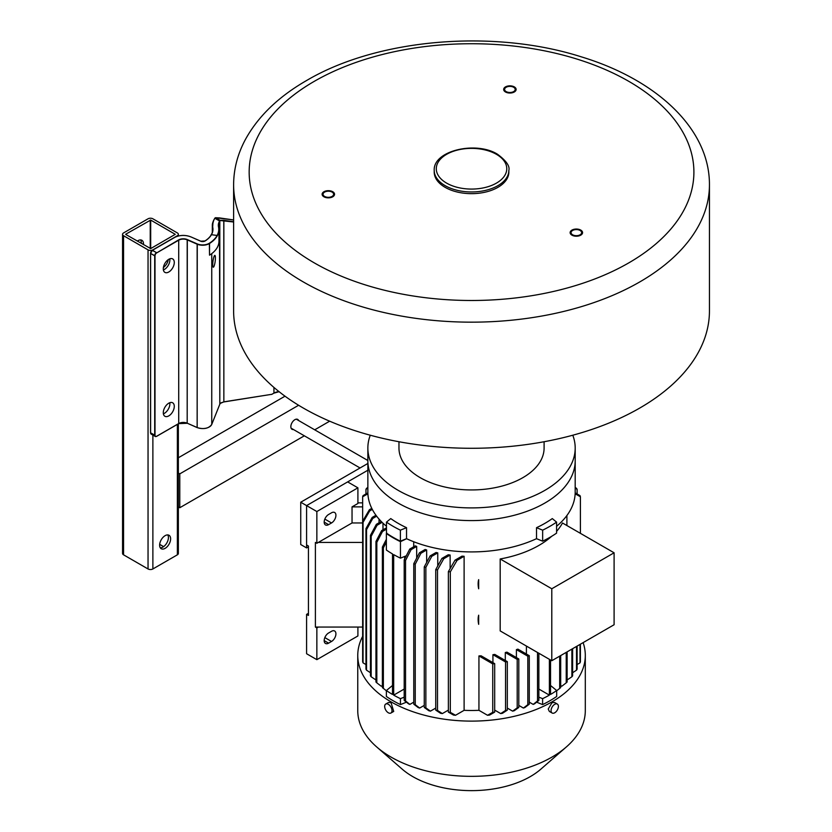 <?xml version="1.0" encoding="UTF-8"?>
<svg xmlns="http://www.w3.org/2000/svg" width="832" height="832" viewBox="0 0 832 832"><rect width="100%" height="100%" fill="white"/><g stroke="black" fill="none" stroke-linecap="round" stroke-linejoin="round"><path stroke-width="1.25" d="M398.965 441.74L398.965 448.053A72.571 41.891 180 0 0 443.758 486.751A72.571 41.891 180 0 0 522.839 477.672A72.571 41.891 0 0 0 544.097 448.053L544.097 441.74M370.271 435.219A103.667 59.852 180 0 0 367.858 448.053A103.667 59.852 180 0 0 431.86 503.35A103.667 59.852 180 0 0 544.835 490.37A103.667 59.852 0 0 0 575.193 448.053A103.667 59.852 0 0 0 572.79 435.219M544.835 503.069A103.667 59.852 0 0 0 575.193 460.741A103.667 59.852 180 0 1 544.835 503.069A103.667 59.852 180 0 1 431.86 516.038A103.667 59.852 180 0 1 367.858 460.741A103.667 59.852 180 0 0 431.86 516.038A103.667 59.852 180 0 0 544.835 503.069M709.446 310.929A237.91 137.363 180 0 1 471.526 448.282A237.91 137.363 180 0 1 233.615 310.929L233.615 184.808A237.91 137.363 0 0 0 380.484 311.709A237.91 137.363 0 0 0 639.756 281.934A237.91 137.363 0 0 0 709.446 184.808L709.446 310.929M434.21 170.414L434.21 172.11A37.315 21.549 0 0 0 445.141 187.346A37.315 21.549 0 0 0 485.815 192.015A37.315 21.549 0 0 0 508.851 172.11L508.851 170.414C510.006 166.119 506.21 160.722 497.484 154.232C476.185 140.806 433.098 150.509 434.21 170.414A37.315 21.549 0 0 0 445.141 185.65A37.315 21.549 0 0 0 485.815 190.32A37.315 21.549 0 0 0 508.851 170.414M580.091 234.79A5.283 3.058 0 0 0 581.641 232.627A5.283 3.058 0 0 0 578.375 229.809A5.283 3.058 0 0 0 572.614 230.474A5.283 3.058 0 0 0 571.064 232.627A5.283 3.058 0 0 0 574.33 235.446A5.283 3.058 0 0 0 580.091 234.79M323.232 195.052A5.283 3.058 0 0 0 329.025 197.288A5.283 3.058 0 0 0 333.622 194.262A5.283 3.058 0 0 0 333.445 193.471A5.283 3.058 0 0 0 327.652 191.235A5.283 3.058 0 0 0 323.055 194.262A5.283 3.058 0 0 0 323.232 195.052M511.264 86.486A5.283 3.058 0 0 0 504.608 89.44A5.283 3.058 0 0 0 508.529 92.383A5.283 3.058 0 0 0 515.185 89.44A5.283 3.058 0 0 0 511.264 86.486M571.958 230.09A6.219 3.588 180 0 1 578.729 229.31A6.219 3.588 180 0 1 582.577 232.627A6.219 3.588 180 0 1 580.746 235.165A6.219 3.588 180 0 1 573.976 235.945A6.219 3.588 180 0 1 570.128 232.627A6.219 3.588 180 0 1 571.958 230.09M334.35 193.336A6.219 3.588 180 0 1 334.558 194.262A6.219 3.588 180 0 1 329.15 197.818A6.219 3.588 180 0 1 322.327 195.187A6.219 3.588 180 0 1 322.119 194.262A6.219 3.588 180 0 1 327.527 190.705A6.219 3.588 180 0 1 334.35 193.336M508.29 92.914A6.219 3.588 180 0 1 503.672 89.44A6.219 3.588 180 0 1 511.503 85.966A6.219 3.588 180 0 1 516.121 89.44A6.219 3.588 180 0 1 508.29 92.914M583.128 642.626A113.776 65.686 180 0 1 585.302 655.429A113.776 65.686 180 0 1 551.98 701.875A113.776 65.686 180 0 1 427.991 716.113A113.776 65.686 180 0 1 357.76 655.429A113.776 65.686 180 0 1 362.648 636.366M375.95 679.973L371.186 676.79L371.186 536.286A110.926 64.043 180 0 1 370.448 535.361L376.355 524.326L381.264 521.498M382.377 685.568L381.233 686.223L376.823 682.843L376.823 542.339A110.926 64.043 180 0 1 375.95 541.486L381.638 530.587L386.474 527.8M400.889 541.05A110.406 63.742 180 0 1 400.806 541.008L406.536 538.689A103.667 59.852 0 0 0 406.619 538.73L400.452 541.653A110.926 64.043 180 0 1 393.099 537.774A110.926 64.043 180 0 1 386.37 533.53L386.37 550.035A110.926 64.043 0 0 0 392.506 553.935L392.506 694.45A110.926 64.043 180 0 1 386.37 690.539L386.37 696.467A110.926 64.043 0 0 0 400.452 704.59L406.432 702.177M404.196 700.398L404.196 559.884L409.75 549.068L415.303 545.854A95.368 55.068 0 0 0 416.676 546.416L411.102 549.64L405.538 560.466L405.538 700.97A110.926 64.043 0 0 1 404.196 700.398L408.512 703.83A104.874 60.549 0 0 0 409.864 704.402L413.774 702.146M413.774 704.174L413.774 563.67L419.442 552.781L425.142 549.484A95.368 55.068 0 0 0 426.66 549.962L420.93 553.27L415.241 564.179L415.241 704.683A110.926 64.043 0 0 1 413.774 704.174L418.184 707.554A104.874 60.549 0 0 0 419.661 708.053L424.258 705.401M424.258 707.439L424.258 566.925L430.123 555.922L436.062 552.49A95.368 55.068 0 0 0 437.757 552.874L431.766 556.327L425.859 567.351L425.859 707.866A110.926 64.043 0 0 1 424.258 707.439L428.813 710.726A104.874 60.549 0 0 0 430.446 711.142L435.739 708.084M435.739 710.112L435.739 569.608L441.917 558.418L448.24 554.767A95.368 55.068 0 0 0 450.133 555.038L443.737 558.73L437.497 569.941L437.497 710.455A110.926 64.043 0 0 1 435.739 710.112L440.534 713.274A104.874 60.549 0 0 0 442.343 713.586L448.375 710.102M453.534 715.083A104.874 60.549 0 0 0 455.551 715.27L464.11 710.32A95.368 55.068 0 0 0 478.941 710.32L487.51 715.27A104.874 60.549 0 0 0 489.528 715.083L494.686 712.13L494.686 663.655L481.094 655.814A95.368 55.068 0 0 1 478.941 655.928L478.941 710.32M492.929 662.646L492.929 654.69A95.368 55.068 0 0 0 494.822 654.43L507.322 661.648L507.322 710.112L502.518 713.274A104.874 60.549 0 0 1 500.718 713.586L494.686 710.102M505.305 660.483L505.305 652.527A95.368 55.068 0 0 0 506.99 652.142L518.804 658.965L518.804 707.439L514.238 710.726A104.874 60.549 0 0 1 512.606 711.142L507.322 708.084M516.402 657.571L516.402 649.615A95.368 55.068 0 0 0 517.92 649.137L529.287 655.699L529.287 704.174L524.878 707.554A104.874 60.549 0 0 1 523.39 708.053L518.804 705.401M538.866 653.245L538.866 700.398L534.539 703.83A104.874 60.549 0 0 1 533.198 704.402L529.287 702.146M536.63 702.177L542.61 704.59A110.926 64.043 0 0 0 556.681 696.467L556.681 690.539A110.926 64.043 180 0 1 550.545 694.45L550.545 659.994M567.112 651.872L567.112 682.001A110.926 64.043 0 0 1 566.228 682.843L561.818 686.223A104.874 60.549 0 0 0 561.829 686.223L560.685 685.568M572.614 648.7L572.614 675.865A110.926 64.043 0 0 1 571.875 676.79L567.112 679.973M357.76 655.429L357.76 710.653A113.776 65.686 0 0 0 376.688 746.938A113.776 65.686 0 0 0 551.98 757.099A113.776 65.686 0 0 0 566.363 746.938A113.776 65.686 0 0 0 585.302 710.653L585.302 655.429M552.136 713.024L549.349 711.422L548.226 709.02L551.98 702.718L554.528 702.437L557.315 704.049A5.179 2.995 -60 0 1 558.116 708.209A5.179 2.995 -60 0 1 554.726 712.774A5.179 2.995 -60 0 1 552.136 713.024A5.179 2.995 -60 0 1 551.346 708.874A5.179 2.995 -60 0 1 554.726 704.309A5.179 2.995 -60 0 1 557.315 704.049M385.736 704.049L388.534 702.437L391.082 702.718L393.713 711.422L390.926 713.024A5.179 2.995 60 0 1 388.326 712.774A5.179 2.995 60 0 1 384.946 708.209A5.179 2.995 60 0 1 385.736 704.049A5.179 2.995 60 0 1 388.326 704.309A5.179 2.995 60 0 1 391.716 708.874A5.179 2.995 60 0 1 390.926 713.024M376.688 746.938L402.189 769.142A83.19 48.027 0 0 0 530.358 776.568A83.19 48.027 0 0 0 540.873 769.142L566.363 746.938M357.906 627.068L357.906 635.96L316.857 659.662L316.857 627.921L318.323 627.068L362.648 627.068M331.521 641.462L328.588 643.157A6.219 3.588 -60 0 1 325.478 643.458A6.219 3.588 -60 0 1 324.522 638.477A6.219 3.588 -60 0 1 328.588 632.996L331.521 631.301A6.219 3.588 -60 0 1 334.63 630.999A6.219 3.588 -60 0 1 335.587 635.981A6.219 3.588 -60 0 1 331.521 641.462L324.834 637.603M316.857 511.534L357.906 487.833L357.906 503.495L352.04 506.875L352.04 522.964L316.857 543.275L316.857 511.534L306.592 505.606L347.651 481.905L357.906 487.833M331.521 522.964L328.588 524.649A6.219 3.588 -60 0 1 325.478 524.961A6.219 3.588 -60 0 1 324.522 519.979A6.219 3.588 -60 0 1 328.588 514.498L331.521 512.803A6.219 3.588 -60 0 1 334.63 512.491A6.219 3.588 -60 0 1 335.587 517.473A6.219 3.588 -60 0 1 331.521 522.964L324.834 519.095M367.858 463.466L300.737 502.226L306.592 505.606L306.592 544.97L308.433 546.021L308.433 615.43L306.592 614.37L308.433 613.319M306.592 614.37L306.592 653.734L316.857 659.662M316.857 627.921L315.39 627.068L315.39 542.422L316.857 543.275M362.648 542.422L318.323 542.422M315.39 627.068L318.323 627.068M352.04 522.964L362.648 522.964M362.648 506.875L352.04 506.875M357.906 502.861L362.648 502.861M367.858 488.103L365.955 489.341L365.955 493.948M365.955 489.341A110.926 64.043 180 0 1 366.538 488.332L367.858 487.448M379.038 522.777L379.038 519.106M382.99 529.807L382.99 523.203M386.37 542.027L383.375 547.862L383.375 688.376L386.37 690.768M386.703 691.028L382.377 687.606A110.926 64.043 0 0 0 383.375 688.376M382.377 687.606L382.377 547.092L386.37 539.302M383.375 547.862A110.926 64.043 180 0 1 382.377 547.092M386.474 529.152L382.502 531.45L376.823 542.339M375.95 541.486L375.95 682.001A110.926 64.043 0 0 0 376.823 682.843M382.502 531.45A103.147 59.55 180 0 1 381.638 530.587M382.117 522.35L377.052 525.283L371.186 536.286M370.448 535.361L370.448 675.865A110.926 64.043 0 0 0 371.186 676.79M377.052 525.283A103.147 59.55 180 0 1 376.355 524.326M376.657 516.194L372.726 518.471L366.538 529.662L366.538 670.166L370.448 672.734M366.538 529.662A110.926 64.043 180 0 1 365.955 528.642L365.955 669.146A110.926 64.043 0 0 0 366.538 670.166M365.955 528.642L372.195 517.421L375.96 515.247M372.726 518.471A103.147 59.55 180 0 1 372.195 517.421M372.31 509.402L369.71 510.9L363.054 522.361L363.054 662.865L365.955 664.55M363.054 522.361A110.926 64.043 180 0 1 362.648 521.238L362.648 661.742A110.926 64.043 0 0 0 363.054 662.865M362.648 521.238L369.398 509.725L371.779 508.352M369.71 510.9A103.147 59.55 180 0 1 369.398 509.725M367.91 493.823L362.648 496.746L362.648 524.68M362.648 496.746A110.926 64.043 180 0 1 363.054 495.622L367.869 492.866M536.526 527.686L536.526 538.689L542.651 541.174A110.926 64.043 0 0 0 556.587 533.125L556.587 522.122A110.926 64.043 180 0 1 542.651 530.161L536.526 527.686A103.667 59.852 0 0 0 544.835 523.38A103.667 59.852 0 0 0 552.292 518.586L556.587 522.122M367.858 448.053L367.858 492.066A103.667 59.852 0 0 0 386.474 526.282M390.77 518.586A103.667 59.852 0 0 0 406.536 527.686L400.4 530.161A110.926 64.043 180 0 1 386.474 522.122L390.77 518.586M406.536 538.689L406.536 527.686M406.619 538.73A103.667 59.852 0 0 0 536.526 538.689M556.587 526.282A103.667 59.852 0 0 0 575.193 492.066L575.193 448.053M542.651 541.174L542.651 530.161M413.722 546.77L413.722 541.746M404.674 558.948L404.674 556.442M416.676 558.095L416.676 546.416M426.66 562.411L426.66 549.962M437.757 565.947L437.757 552.874M450.133 568.578L450.133 555.038M453.534 715.073L448.375 712.13L448.375 571.626L455.031 560.165L461.958 556.161A95.368 55.068 0 0 0 464.11 556.275L457.07 560.342L450.32 571.854L450.32 712.358L455.551 715.27M464.11 710.32L464.11 556.275M533.198 704.402L537.524 700.97L537.524 652.506L526.386 646.069A95.368 55.068 0 0 0 526.417 646.058L526.386 654.025M478.67 579.644L478.67 588.786L478.67 579.644A20.738 11.97 60 0 0 478.67 588.786M478.67 624.333L478.67 615.202L478.67 624.333A20.738 11.97 60 0 1 478.67 615.202M500.188 558.969L551.793 588.765L551.793 660.712L500.188 630.916L500.188 558.969A95.368 55.068 0 0 0 551.689 536.286M556.587 531.367A95.368 55.068 0 0 0 562.494 522.995L614.099 552.791L614.099 624.738L551.793 660.712M551.793 588.765L614.099 552.791M400.452 541.653L400.452 558.158L406.297 555.797M386.37 533.53L386.682 532.844M404.196 697.154L400.452 698.662A110.926 64.043 180 0 1 393.682 695.126L393.682 554.611A110.926 64.043 0 0 0 400.452 558.158M393.682 695.126L404.196 689.052M400.452 698.662L400.452 704.59M386.37 690.539L392.506 685.485M400.4 530.161L400.4 541.174A110.926 64.043 0 0 1 386.474 533.125L386.474 522.122M575.193 487.448L576.524 488.332A110.926 64.043 180 0 1 577.106 489.341L575.193 488.103M577.106 493.948L577.106 489.341M575.182 492.866L580.008 495.622A110.926 64.043 180 0 1 580.403 496.746L575.151 493.823M580.403 533.343L580.403 496.746M580.403 644.197L580.403 661.742A110.926 64.043 0 0 1 580.008 662.865L580.008 644.426M516.402 649.615L527.821 656.209A110.926 64.043 0 0 0 529.287 655.699M505.305 652.527L517.202 659.391A110.926 64.043 0 0 0 518.804 658.965M492.929 654.69L505.554 661.981A110.926 64.043 0 0 0 507.322 661.648M478.941 655.928L492.731 663.884A110.926 64.043 0 0 0 494.686 663.655M577.106 664.55L580.008 662.865M577.106 646.1L577.106 669.146A110.926 64.043 0 0 1 576.524 670.166L576.524 646.443M572.614 672.734L576.524 670.166M571.875 676.79L571.875 649.126M566.228 682.843L566.228 652.382M560.685 655.585L560.685 687.606L556.358 691.028M556.681 690.768L559.676 688.376A110.926 64.043 0 0 0 560.685 687.606M559.676 688.376L559.676 656.167M537.524 700.97A110.926 64.043 0 0 0 538.866 700.398M523.39 708.053L527.821 704.683A110.926 64.043 0 0 0 529.287 704.174M527.821 704.683L527.821 656.209M512.606 711.142L517.202 707.866A110.926 64.043 0 0 0 518.804 707.439M517.202 707.866L517.202 659.391M500.718 713.586L505.554 710.455A110.926 64.043 0 0 0 507.322 710.112M505.554 710.455L505.554 661.981M487.51 715.27L492.731 712.358A110.926 64.043 0 0 0 494.686 712.13M492.731 712.358L492.731 663.884M550.545 685.485L556.681 690.539M542.61 704.59L542.61 698.662L538.866 697.154M538.866 689.052L549.38 695.126L549.38 659.318M549.38 695.126A110.926 64.043 180 0 1 542.61 698.662M448.375 712.13A110.926 64.043 0 0 0 450.32 712.358M457.07 560.342A103.147 59.55 180 0 1 455.031 560.165M450.32 571.854A110.926 64.043 180 0 1 448.375 571.626M437.497 710.455L442.343 713.586M443.737 558.73A103.147 59.55 180 0 1 441.917 558.418M437.497 569.941A110.926 64.043 180 0 1 435.739 569.608M425.859 707.866L430.446 711.142M431.766 556.327A103.147 59.55 180 0 1 430.123 555.922M425.859 567.351A110.926 64.043 180 0 1 424.258 566.925M415.241 704.683L419.661 708.053M420.93 553.27A103.147 59.55 180 0 1 419.442 552.781M415.241 564.179A110.926 64.043 180 0 1 413.774 563.67M405.538 700.97L409.864 704.402M411.102 549.64A103.147 59.55 180 0 1 409.75 549.068M405.538 560.466A110.926 64.043 180 0 1 404.196 559.884M215.322 217.859L214.656 218.39L215.488 217.703L214.677 218.317L215.582 217.724L219.627 217.932L233.615 219.96L215.582 217.724L220.043 220.293L233.615 221.738L223.787 220.324L223.85 401.846L220.22 403.426L223.85 401.846L271.523 394.358L223.735 401.96L271.523 394.358L223.85 401.846L223.85 220.594L233.615 221.998L220.158 220.522L223.787 220.324L220.043 220.293L219.814 220.906L220.043 220.293L219.638 220.698L220.043 220.293L215.322 217.859M219.502 220.948L219.814 404.217A15.101 8.726 180 0 1 220.241 403.364A15.101 8.726 180 0 0 219.814 404.217L219.814 220.906L219.066 222.758A20.738 11.97 0 0 0 218.535 225.451A20.738 11.97 0 0 1 219.066 222.758L219.066 234.437A20.738 11.97 180 0 0 218.972 234.686A20.738 11.97 180 0 1 219.066 234.437L218.858 222.56A20.946 12.085 0 0 0 218.483 226.782A35.589 20.55 180 0 1 209.383 243.225A9.121 5.262 180 0 1 197.267 243.911L187.314 239.585A6.687 3.858 0 0 0 178.568 239.938L156.686 252.907A2.382 1.373 -60 0 0 155.002 255.819L150.602 253.458L150.602 432.9A2.59 1.498 120 0 0 151.143 434.086L150.55 432.817L155.002 435.271A2.382 1.373 -60 0 0 156.686 436.238L178.714 423.53L178.714 240.188L156.686 252.907A2.382 1.373 -60 0 0 155.002 255.819L155.002 435.271A2.382 1.373 -60 0 0 156.686 436.238L156.541 436.322A2.59 1.498 -60 0 1 155.251 436.457A2.59 1.498 -60 0 1 154.71 435.271L154.71 255.819A2.59 1.498 -60 0 1 156.541 252.647L152.443 250.276A2.59 1.498 120 0 0 150.602 253.458L150.602 253.282A2.382 1.373 120 0 1 152.298 250.359L156.541 252.647A2.59 1.498 -60 0 0 154.71 255.819L150.602 253.458L150.602 432.9A2.59 1.498 120 0 0 151.143 434.086L155.251 436.457A2.59 1.498 -60 0 1 154.71 435.271L155.002 255.819L154.71 435.271L150.55 432.817L150.602 253.282A2.382 1.373 120 0 1 152.298 250.359L152.443 250.276A2.59 1.498 120 0 0 150.602 253.458L152.339 250.266L174.356 237.557C179.587 234.967 185.099 234.738 190.892 236.881L200.668 241.197A3.318 1.914 0 0 0 205.109 240.958A29.786 17.191 0 0 0 212.722 227.198L212.524 227.375A26.957 15.558 180 0 1 212.316 225.451A26.957 15.558 180 0 1 213.002 221.946L213.959 219.929A21.122 12.189 180 0 1 214.843 218.265L219.638 220.698L218.858 222.56A20.946 12.085 0 0 0 218.483 226.782L218.691 226.907A35.797 20.665 180 0 1 218.972 229.497A35.797 20.665 180 0 1 209.529 243.474A9.329 5.387 180 0 1 197.142 244.182L187.19 239.845A6.479 3.744 0 0 0 178.714 240.188L178.568 239.938A6.687 3.858 0 0 1 187.314 239.585L187.19 423.186L197.142 427.513L197.267 243.911A9.121 5.262 180 0 0 209.383 243.225L209.529 243.474A9.329 5.387 180 0 1 197.142 244.182L187.19 239.845A6.479 3.744 0 0 0 178.714 240.188L178.714 423.53A6.479 3.744 180 0 1 187.19 423.186L197.184 427.606C203.944 429.562 208.79 428.501 211.744 424.434L219.814 404.217L211.744 424.434C208.79 428.501 203.944 429.562 197.184 427.606L197.142 244.182L187.19 239.845L187.19 423.186L197.184 427.606L187.19 423.186A6.479 3.744 180 0 0 178.714 423.53L156.541 436.322A2.59 1.498 -60 0 1 155.251 436.457L156.645 436.332L178.672 423.623L187.231 423.28L178.568 423.613L156.645 436.332L155.251 436.457L151.143 434.086L150.55 432.817L150.55 253.365L152.339 250.266L174.356 237.557C179.587 234.967 185.099 234.738 190.892 236.881L200.668 241.197L204.994 240.958C210.08 237.671 212.67 233.844 212.753 229.497A29.578 17.077 0 0 0 212.524 227.375A26.957 15.558 180 0 1 212.316 225.451A26.957 15.558 180 0 1 213.002 221.946L213.959 219.929A21.122 12.189 180 0 1 214.843 218.265L219.502 220.948L219.066 222.758L219.502 220.948M169.884 403.822A7.779 4.493 -60 0 1 163.384 413.816A7.779 4.493 -60 0 0 169.884 403.822A7.779 4.493 -60 0 0 169.79 402.719A7.779 4.493 -60 0 1 169.884 403.822M169.884 259.927A7.779 4.493 -60 0 1 163.384 269.922A7.779 4.493 -60 0 0 169.884 259.927A7.779 4.493 -60 0 0 169.79 258.825A7.779 4.493 -60 0 1 169.884 259.927M163.29 412.714A7.779 4.493 120 0 0 164.902 416.27A7.779 4.493 120 0 0 170.893 414.19A7.779 4.493 120 0 0 174.283 406.359A7.779 4.493 120 0 0 172.671 402.802A7.779 4.493 120 0 0 166.681 404.882A7.779 4.493 120 0 0 163.29 412.714A7.779 4.493 120 0 0 164.902 416.27A7.779 4.493 120 0 0 170.893 414.19A7.779 4.493 120 0 0 174.283 406.359A7.779 4.493 120 0 0 172.671 402.802A7.779 4.493 120 0 0 166.681 404.882A7.779 4.493 120 0 0 163.29 412.714M163.29 268.819A7.779 4.493 120 0 0 164.902 272.376A7.779 4.493 120 0 0 170.893 270.296A7.779 4.493 120 0 0 174.283 262.465A7.779 4.493 120 0 0 172.671 258.908A7.779 4.493 120 0 0 166.681 260.988A7.779 4.493 120 0 0 163.29 268.819A7.779 4.493 120 0 0 164.902 272.376A7.779 4.493 120 0 0 170.893 270.296A7.779 4.493 120 0 0 174.283 262.465A7.779 4.493 120 0 0 172.671 258.908A7.779 4.493 120 0 0 166.681 260.988A7.779 4.493 120 0 0 163.29 268.819M209.529 255.164A35.797 20.665 0 0 0 218.972 241.176L218.972 229.497A35.797 20.665 180 0 1 209.529 243.474L209.529 255.164A35.797 20.665 0 0 0 218.972 241.176L218.972 229.497A35.797 20.665 180 0 0 218.691 226.938L218.972 229.497L218.483 226.782A35.589 20.55 180 0 1 209.383 243.225L209.529 255.164M212.742 264.649A5.959 1.092 97.6 0 0 213.294 267.207A5.959 1.092 97.6 0 0 214.687 264.108A5.959 1.092 97.6 0 0 215.415 257.941A5.959 1.092 97.6 0 0 214.864 255.382A5.959 1.092 97.6 0 0 213.47 258.482A5.959 1.092 97.6 0 0 212.742 264.649A5.959 1.092 97.6 0 0 213.294 267.207A5.959 1.092 97.6 0 0 214.687 264.108A5.959 1.092 97.6 0 0 215.415 257.941A5.959 1.092 97.6 0 0 214.864 255.382A5.959 1.092 97.6 0 0 213.47 258.482A5.959 1.092 97.6 0 0 212.742 264.649M217.329 235.487L211.12 234.666L217.329 235.487M122.554 234.322A3.422 1.976 0 0 0 123.562 235.716L148.044 249.86A3.422 1.976 0 0 0 152.88 249.86L177.362 235.716A3.422 1.976 0 0 0 178.36 234.322A3.422 1.976 0 0 0 177.362 232.929L152.88 218.795A3.422 1.976 0 0 0 148.044 218.795L123.562 232.929A3.422 1.976 0 0 0 122.554 234.322L122.554 553.436A3.422 1.976 0 0 0 123.562 554.83L148.044 568.963A3.422 1.976 0 0 0 152.88 568.963L177.362 554.83A3.422 1.976 0 0 0 178.36 553.436L178.36 423.8M159.671 544.357L163.613 546.634M141.253 243.402A7.779 4.493 120 0 0 141.294 242.58A7.779 4.493 120 0 0 140.629 239.928M163.353 269.714A7.779 4.493 120 0 0 164.757 269.225M170.622 538.834A7.779 4.493 120 0 0 169.01 535.267A7.779 4.493 120 0 0 163.02 537.358A7.779 4.493 120 0 0 159.619 545.178A7.779 4.493 120 0 0 161.231 548.735A7.779 4.493 120 0 0 167.222 546.655A7.779 4.493 120 0 0 170.622 538.834M125.757 234.198L150.686 220.064L175.25 234.322L150.686 248.591L125.757 234.447M143.458 244.67A7.779 4.493 120 0 0 143.499 243.849A7.779 4.493 120 0 0 141.887 240.292A7.779 4.493 120 0 0 137.311 241.124M163.405 267.457A7.779 4.493 120 0 0 168.303 259.594M160.295 547.83A7.779 4.493 120 0 0 168.418 537.566A7.779 4.493 120 0 0 167.752 534.914M178.36 473.044L179.785 473.866L179.785 507.728L178.36 506.906M179.785 473.866L298.605 405.267M179.785 507.728L304.346 435.812M314.714 429.822L329.659 421.19M293.467 429.52A5.699 3.297 -60 0 1 292.022 429.291A5.699 3.297 -60 0 1 291.148 424.715A5.699 3.297 -60 0 1 294.871 419.692A5.699 3.297 -60 0 1 297.721 419.411A5.699 3.297 -60 0 1 298.646 420.545M178.36 457.756L285.002 396.188M300.737 502.226L300.737 544.544L306.592 547.924L308.433 546.874M367.858 470.236L306.592 505.606L306.592 547.924M628.763 262.891A222.362 128.378 0 0 0 628.763 81.328A222.362 128.378 0 0 0 314.298 81.328A222.362 128.378 0 0 0 314.298 262.891A222.362 128.378 0 0 0 628.763 262.891M446.607 183.113A35.246 20.353 0 0 0 496.454 183.113A35.246 20.353 0 0 0 496.454 154.336A35.246 20.353 0 0 0 446.607 154.336A35.246 20.353 0 0 0 446.607 183.113M324.189 522.111L328.588 524.649M324.189 640.609L328.588 643.157M273.936 393.11L273.936 387.431L273.936 393.11A9.329 5.387 180 0 1 278.98 391.602A9.329 5.387 180 0 0 273.936 393.11L272.22 394.098A2.902 1.674 -60 0 1 271.523 394.358A2.902 1.674 -60 0 0 272.22 394.098L273.936 393.11M273.79 393.193L279.198 391.674L273.79 393.193M271.326 394.462L272.178 394.191L271.326 394.462M212.524 231.598L212.524 227.375L212.524 231.598M212.722 227.198A26.749 15.444 180 0 1 213.21 221.811A26.749 15.444 180 0 0 212.722 227.198L212.524 227.375A29.578 17.077 0 0 1 212.753 229.497A29.578 17.077 0 0 1 204.953 241.051A29.578 17.077 0 0 0 212.753 229.497C212.67 233.844 210.08 237.671 204.994 240.958L205.109 240.958A29.786 17.191 0 0 0 212.722 227.198M174.46 237.567L152.443 250.276L174.46 237.567A12.49 7.207 180 0 1 190.809 236.902A12.49 7.207 180 0 0 174.46 237.567L174.46 237.567M197.142 427.513A9.329 5.387 0 0 0 211.754 424.382L211.754 253.625L211.754 424.382A9.329 5.387 0 0 1 197.142 427.513M123.562 554.83L123.562 235.716M177.362 554.83L177.362 424.382M177.362 236.267L177.362 235.716M152.88 568.963L152.88 435.084M148.044 568.963L148.044 249.86M150.238 248.591L150.238 220.064M150.686 248.591L150.686 220.064M200.668 241.197A3.318 1.914 0 0 0 205.109 240.958L200.668 241.197M709.446 184.808C709.727 128.669 656.469 79.529 580.986 56.742C493.262 28.829 377.395 38.584 306.519 80.558C278.242 96.845 257.743 116.719 245.045 140.171C237.494 154.492 233.678 169.364 233.615 184.808M566.904 525.543L566.904 515.518M219.627 217.932L233.615 219.95L219.627 217.932M213.013 221.905L213.762 220.022L212.316 225.451L212.316 232.398L213.013 221.905M220.605 402.99L223.735 401.96L220.605 402.99M219.804 404.269L220.22 403.426L219.804 404.269M190.892 236.881L200.751 241.176L190.892 236.881M178.36 235.997L178.36 234.322M291.086 428.158L360.058 467.969M296.275 419.172L367.858 460.512"/></g></svg>
